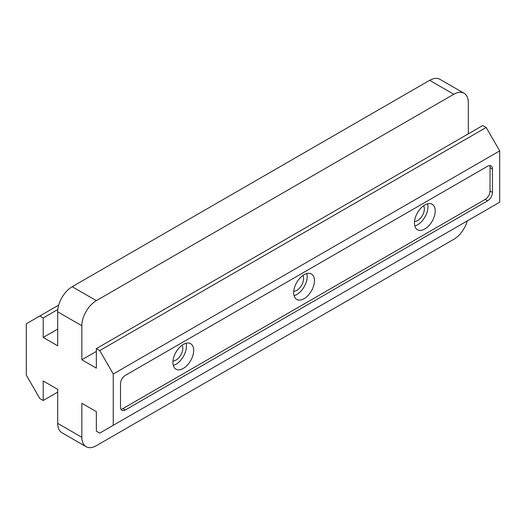 <?xml version="1.0" encoding="UTF-8"?>
<svg xmlns="http://www.w3.org/2000/svg" width="526" height="526" viewBox="0 0 526 526"><rect width="100%" height="100%" fill="white"/><g stroke="black" fill="none" stroke-linecap="round" stroke-linejoin="round"><path stroke-width="0.79" d="M183.298 344.438A14.689 8.482 -60 0 1 190.636 343.708A14.689 8.482 -60 0 1 192.891 355.477A14.689 8.482 -60 0 1 183.298 368.424A14.689 8.482 -60 0 1 175.954 369.147A14.689 8.482 -60 0 1 173.698 357.378A14.689 8.482 -60 0 1 183.298 344.438M173.284 365.399A14.689 8.482 120 0 0 176.052 364.235A14.689 8.482 120 0 0 186.059 343.274M424.824 204.989A14.689 8.482 -60 0 1 432.168 204.266A14.689 8.482 -60 0 1 434.423 216.035A14.689 8.482 -60 0 1 424.824 228.974A14.689 8.482 -60 0 1 417.48 229.704A14.689 8.482 -60 0 1 415.231 217.935A14.689 8.482 -60 0 1 424.824 204.989M414.817 225.956A14.689 8.482 120 0 0 417.578 224.793A14.689 8.482 120 0 0 427.592 203.825M304.061 274.71A14.689 8.482 -60 0 1 311.405 273.987A14.689 8.482 -60 0 1 313.654 285.756A14.689 8.482 -60 0 1 304.061 298.696A14.689 8.482 -60 0 1 296.717 299.425A14.689 8.482 -60 0 1 294.468 287.656A14.689 8.482 -60 0 1 304.061 274.71M294.047 295.678A14.689 8.482 120 0 0 296.815 294.514A14.689 8.482 120 0 0 306.822 273.553M423.608 205.778A9.567 5.523 -60 0 1 417.578 220.611A9.567 5.523 -60 0 1 414.514 221.531M182.075 345.22A9.567 5.523 -60 0 1 176.052 360.054A9.567 5.523 -60 0 1 172.982 360.974M302.838 275.499A9.567 5.523 -60 0 1 296.815 290.332A9.567 5.523 -60 0 1 293.745 291.253M99.723 350.572L96.343 348.62L482.796 125.504L486.175 127.456L99.723 350.572L113.248 373.999L113.248 425.317L99.723 433.128L96.343 431.175L96.343 411.648L81.852 403.284L81.852 437.31A20.494 11.835 120 0 0 86.1 446.692A20.494 11.835 120 0 0 96.343 445.673L453.807 239.297A20.494 11.835 120 0 0 467.292 220.913M81.852 437.31L57.702 423.364A20.494 11.835 120 0 0 61.943 432.747L86.1 446.692M57.702 423.364L57.702 389.339L43.204 380.975L43.204 400.496L39.825 398.544L26.3 375.117L26.3 323.799L39.825 315.988L43.204 317.941L43.204 337.462L57.702 345.832L57.702 311.806L81.852 325.752L81.852 359.777L96.343 368.141L96.343 348.62M468.298 133.874L468.298 102.636A20.494 11.835 120 0 0 464.057 93.253A20.494 11.835 120 0 0 453.807 94.266L96.343 300.648A20.494 11.835 120 0 0 81.852 325.752M113.248 425.317L499.7 202.201L499.7 150.883L486.175 127.456M81.852 359.777L96.343 351.407M464.057 93.253L439.9 79.308A20.494 11.835 120 0 0 429.657 80.327L72.194 286.703A20.494 11.835 120 0 0 57.702 311.806M57.702 329.098L43.204 337.462M43.204 317.941L57.827 309.498M58.708 305.087L39.825 315.988M57.702 392.126L43.204 400.496M125.326 375.393L487.622 166.223A6.831 3.945 -60 0 1 491.041 165.887A6.831 3.945 -60 0 1 492.454 169.01L492.454 192.437A6.831 3.945 -60 0 1 487.622 200.807L125.326 409.978A6.831 3.945 -60 0 1 121.914 410.313A6.831 3.945 -60 0 1 120.5 407.19L120.5 383.763A6.831 3.945 -60 0 1 125.326 375.393M499.7 150.883L113.248 373.999M120.927 409.235A6.831 3.945 120 0 0 122.913 408.584L485.209 199.413A6.831 3.945 120 0 0 490.041 191.043L490.041 167.616A6.831 3.945 120 0 0 489.614 165.572M96.343 300.648L72.194 286.703M429.657 80.327L453.807 94.266M492.454 169.01L490.041 167.616M122.913 408.584L125.326 409.978M485.209 199.413L487.622 200.807M490.041 191.043L492.454 192.437"/></g></svg>
